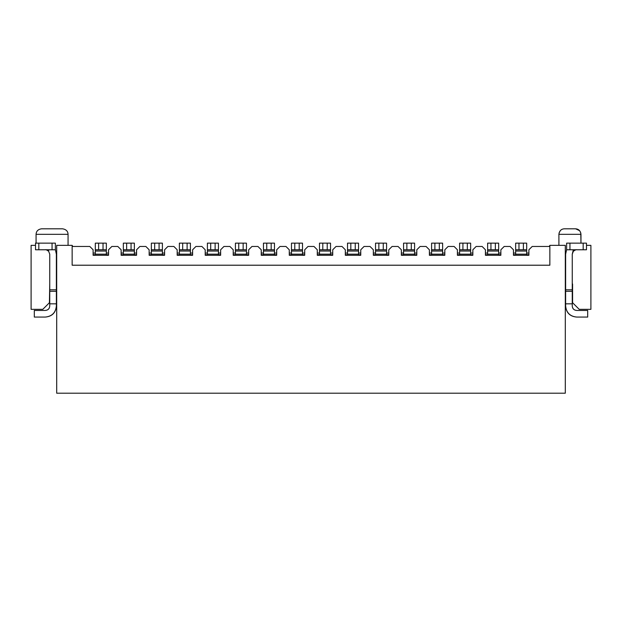 <?xml version="1.0" encoding="UTF-8"?>
<svg xmlns="http://www.w3.org/2000/svg" width="622" height="622" viewBox="0 0 622 622"><rect width="100%" height="100%" fill="white"/><g stroke="black" fill="none" stroke-linecap="round" stroke-linejoin="round"><path stroke-width="0.93" d="M31.1 309.344L31.1 245.356L31.1 309.344L42.794 309.344L31.1 309.344M49.418 302.727L42.794 309.344L49.418 302.727L49.744 283.966L49.418 302.727M56.695 245.356L72.144 245.356L72.144 265.213L72.144 245.356L72.782 246.46L89.793 246.46L93.106 249.772L93.106 255.284L93.106 249.772L89.793 246.46L72.782 246.46L72.144 245.356L56.695 245.356L56.695 393.197L56.695 245.356M35.516 245.356L31.1 245.356L35.516 245.356M68.062 245.356L68.062 234.323L36.068 234.323L68.062 234.323L68.062 245.356M36.068 243.148L36.068 234.323C36.255 231.151 38.09 229.308 41.581 228.803L62.542 228.803C66.087 229.378 67.922 231.221 68.062 234.323L36.068 234.323L68.062 234.323C67.922 231.221 66.087 229.378 62.542 228.803L41.581 228.803L62.542 228.803M108.547 255.284L108.547 249.772L111.859 246.46L117.815 246.46L121.127 249.772L121.127 255.284L121.127 249.772L117.815 246.46L111.859 246.46L108.547 249.772L108.547 255.284L93.106 255.284L108.547 255.284M136.576 255.284L136.576 249.772L139.88 246.46L145.843 246.46L149.148 249.772L149.148 255.284L149.148 249.772L145.843 246.46L139.88 246.46L136.576 249.772L136.576 255.284L121.127 255.284L136.576 255.284M164.597 255.284L164.597 249.772L167.909 246.46L173.865 246.46L177.177 249.772L177.177 255.284L177.177 249.772L173.865 246.46L167.909 246.46L164.597 249.772L164.597 255.284L149.148 255.284L164.597 255.284M192.618 255.284L192.618 249.772L195.93 246.46L201.886 246.46L205.198 249.772L205.198 255.284L205.198 249.772L201.886 246.46L195.93 246.46L192.618 249.772L192.618 255.284L177.177 255.284L192.618 255.284M220.639 255.284L220.639 249.772L223.951 246.46L229.907 246.46L233.219 249.772L233.219 255.284L233.219 249.772L229.907 246.46L223.951 246.46L220.639 249.772L220.639 255.284L205.198 255.284L220.639 255.284M108.547 254.732L106.346 254.732L108.547 254.732M106.346 243.148L106.346 255.284L106.346 243.148L103.034 243.148L106.346 243.148M95.314 254.18L95.314 243.148L103.034 243.148L103.034 249.772L106.346 249.772L95.314 249.772L95.314 251.031L106.346 251.031L95.314 251.031L95.314 254.18L106.346 254.18L95.314 254.18M95.314 254.732L93.106 254.732L95.314 254.732M108.547 253.076L106.346 253.076L108.547 253.076M95.314 249.772L98.618 249.772L98.618 243.148L95.314 243.148L95.314 249.772M93.106 253.076L95.314 253.076L93.106 253.076M103.034 243.148L98.618 243.148L98.618 249.772L103.034 249.772L103.034 243.148M56.369 254.18L56.369 306.032L56.369 254.18L55.374 249.609L56.369 254.18M45.336 317.065L34.303 317.065L34.303 310.448L45.336 310.448C48.034 310.207 49.503 308.737 49.744 306.032L49.744 254.18L49.744 289.805L56.369 289.805L49.744 289.805L49.744 291.29L56.369 291.29L49.744 291.29L49.744 303.831L56.369 303.831L49.744 303.831L49.744 306.032C49.465 308.699 47.995 310.168 45.336 310.448L34.303 310.448L34.303 317.065L45.336 317.065C51.984 316.365 55.661 312.687 56.369 306.032C55.755 312.78 52.077 316.458 45.336 317.065C52.077 316.458 55.755 312.78 56.369 306.032M48.64 251.265L49.744 254.18L48.64 251.265C46.837 249.935 45.733 249.438 45.336 249.772C45.701 249.469 46.806 249.966 48.64 251.265L48.64 249.772L48.64 251.265M55.374 249.772L35.516 249.772L55.374 249.772L55.374 243.148L55.374 249.772M35.516 243.148L55.374 243.148L52.061 243.148L52.061 249.772L52.061 243.148L38.821 243.148L38.821 249.772L38.821 243.148L35.516 243.148L35.516 249.772L35.516 243.148M136.576 254.732L134.368 254.732L136.576 254.732M134.368 243.148L134.368 255.284L134.368 243.148L131.055 243.148L134.368 243.148M123.335 254.18L123.335 243.148L131.055 243.148L131.055 249.772L134.368 249.772L123.335 249.772L123.335 251.031L134.368 251.031L123.335 251.031L123.335 254.18L134.368 254.18L123.335 254.18M123.335 254.732L121.127 254.732L123.335 254.732M134.368 253.076L136.576 253.076L134.368 253.076M123.335 249.772L126.647 249.772L126.647 243.148L123.335 243.148L123.335 249.772M121.127 253.076L123.335 253.076L121.127 253.076M131.055 243.148L126.647 243.148L126.647 249.772L131.055 249.772L131.055 243.148M164.597 254.732L162.389 254.732L164.597 254.732M162.389 243.148L162.389 255.284L162.389 243.148L159.076 243.148L162.389 243.148M151.356 254.18L151.356 243.148L159.076 243.148L159.076 249.772L162.389 249.772L151.356 249.772L151.356 251.031L162.389 251.031L151.356 251.031L151.356 254.18L162.389 254.18L151.356 254.18M151.356 254.732L149.148 254.732L151.356 254.732M164.597 253.076L162.389 253.076L164.597 253.076M151.356 249.772L154.668 249.772L154.668 243.148L151.356 243.148L151.356 249.772M149.148 253.076L151.356 253.076L149.148 253.076M159.076 243.148L154.668 243.148L154.668 249.772L159.076 249.772L159.076 243.148M192.618 254.732L190.41 254.732L192.618 254.732M190.41 243.148L190.41 255.284L190.41 243.148L187.105 243.148L190.41 243.148M179.377 254.18L179.377 243.148L187.105 243.148L187.105 249.772L190.41 249.772L179.377 249.772L179.377 251.031L190.41 251.031L179.377 251.031L179.377 254.18L190.41 254.18L179.377 254.18M179.377 254.732L177.177 254.732L179.377 254.732M192.618 253.076L190.41 253.076L192.618 253.076M179.377 249.772L182.689 249.772L182.689 243.148L179.377 243.148L179.377 249.772M177.177 253.076L179.377 253.076L177.177 253.076M187.105 243.148L182.689 243.148L182.689 249.772L187.105 249.772L187.105 243.148M220.639 254.732L218.439 254.732L220.639 254.732M218.439 243.148L218.439 255.284L218.439 243.148L215.126 243.148L218.439 243.148M207.406 254.18L207.406 243.148L215.126 243.148L215.126 249.772L218.439 249.772L207.406 249.772L207.406 251.031L218.439 251.031L207.406 251.031L207.406 254.18L218.439 254.18L207.406 254.18M207.406 254.732L205.198 254.732L207.406 254.732M220.639 253.076L218.439 253.076L220.639 253.076M207.406 249.772L210.71 249.772L210.71 243.148L207.406 243.148L207.406 249.772M205.198 253.076L207.406 253.076L205.198 253.076M215.126 243.148L210.71 243.148L210.71 249.772L215.126 249.772L215.126 243.148M235.427 254.732L233.219 254.732L235.427 254.732M233.219 253.076L235.427 253.076L233.219 253.076M565.305 393.197L56.695 393.197L565.305 393.197L565.305 245.356L565.305 393.197M565.305 245.356L549.856 245.356L549.856 265.213L72.144 265.213L549.856 265.213L549.856 245.356L565.305 245.356M586.484 245.356L590.9 245.356L586.484 245.356M572.582 283.966L572.582 302.727L579.206 309.344L590.9 309.344L590.9 245.356L590.9 309.344L579.206 309.344L572.582 302.727L572.582 283.966M549.218 246.46L549.856 245.356L549.218 246.46L532.207 246.46L528.894 249.772L528.894 255.284L513.453 255.284L513.453 249.772L510.141 246.46L504.185 246.46L500.873 249.772L500.873 255.284L485.424 255.284L485.424 249.772L482.12 246.46L476.157 246.46L472.852 249.772L472.852 255.284L457.403 255.284L457.403 249.772L454.091 246.46L448.135 246.46L444.823 249.772L444.823 255.284L429.382 255.284L429.382 249.772L426.07 246.46L420.114 246.46L416.802 249.772L416.802 255.284L401.361 255.284L401.361 249.772L398.049 246.46L392.093 246.46L388.781 249.772L388.781 255.284L373.332 255.284L373.332 249.772L370.028 246.46L364.064 246.46L360.76 249.772L360.76 255.284L345.311 255.284L345.311 249.772L341.999 246.46L336.043 246.46L332.731 249.772L332.731 255.284L317.29 255.284L317.29 249.772L313.978 246.46L308.022 246.46L304.71 249.772L304.71 255.284L289.269 255.284L289.269 249.772L285.957 246.46L280.001 246.46L276.689 249.772L276.689 255.284L261.24 255.284L261.24 249.772L257.936 246.46L251.972 246.46L248.668 249.772L248.668 255.284L233.219 255.284L248.668 255.284L248.668 249.772L251.972 246.46L257.936 246.46L261.24 249.772L261.24 255.284L276.689 255.284L276.689 249.772L280.001 246.46L285.957 246.46L289.269 249.772L289.269 255.284L304.71 255.284L304.71 249.772L308.022 246.46L313.978 246.46L317.29 249.772L317.29 255.284L332.731 255.284L332.731 249.772L336.043 246.46L341.999 246.46L345.311 249.772L345.311 255.284L360.76 255.284L360.76 249.772L364.064 246.46L370.028 246.46L373.332 249.772L373.332 255.284L388.781 255.284L388.781 249.772L392.093 246.46L398.049 246.46L401.361 249.772L401.361 255.284L416.802 255.284L416.802 249.772L420.114 246.46L426.07 246.46L429.382 249.772L429.382 255.284L444.823 255.284L444.823 249.772L448.135 246.46L454.091 246.46L457.403 249.772L457.403 255.284L472.852 255.284L472.852 249.772L476.157 246.46L482.12 246.46L485.424 249.772L485.424 255.284L500.873 255.284L500.873 249.772L504.185 246.46L510.141 246.46L513.453 249.772L513.453 255.284L528.894 255.284L528.894 249.772L532.207 246.46L549.218 246.46M580.793 232.939L580.971 243.148L580.971 234.323L558.906 234.323L558.906 245.356L558.906 234.323C559.388 230.816 561.223 228.974 564.418 228.803C561.246 228.966 559.403 230.809 558.906 234.323L558.906 245.356M565.631 306.032L565.631 254.18L565.631 306.032C566.339 312.687 570.016 316.365 576.664 317.065C569.923 316.458 566.245 312.78 565.631 306.032M572.256 254.18L572.256 306.032L572.256 303.831L565.631 303.831L572.256 303.831L572.256 291.29L565.631 291.29L572.256 291.29L572.256 289.805L565.631 289.805L572.256 289.805L572.256 254.18L573.36 251.265L573.36 249.772L572.256 254.18M580.971 234.323C580.489 230.816 578.654 228.974 575.451 228.803C578.647 228.958 580.481 230.793 580.971 234.323C580.458 230.809 578.615 228.966 575.451 228.803L564.418 228.803C561.231 228.958 559.396 230.793 558.906 234.323M559.085 232.939L560.313 230.653M575.607 228.81L579.564 230.653M576.664 317.065L587.697 317.065L587.697 310.448L576.664 310.448C574.005 310.168 572.535 308.699 572.256 306.032C572.497 308.737 573.966 310.207 576.664 310.448L587.697 310.448L587.697 317.065L576.664 317.065M566.626 249.609L565.631 254.18L566.626 249.609M565.981 251.428L565.631 254.18M576.664 249.772C576.299 249.492 575.194 249.99 573.36 251.265C575.163 249.966 576.267 249.469 576.664 249.772M564.418 228.803L575.451 228.803M566.626 243.148L586.484 243.148L566.626 243.148L566.626 249.772L566.626 243.148M586.484 249.772L566.626 249.772L569.939 249.772L569.939 243.148L569.939 249.772L583.179 249.772L583.179 243.148L583.179 249.772L586.484 249.772L586.484 243.148L586.484 249.772M248.668 254.732L246.46 254.732L248.668 254.732M246.46 243.148L246.46 255.284L246.46 243.148L243.148 243.148L246.46 243.148M235.427 254.18L235.427 243.148L243.148 243.148L243.148 249.772L246.46 249.772L235.427 249.772L235.427 251.031L246.46 251.031L235.427 251.031L235.427 254.18L246.46 254.18L235.427 254.18M276.689 254.732L274.481 254.732L276.689 254.732M274.481 243.148L274.481 255.284L274.481 243.148L271.169 243.148L274.481 243.148M263.448 254.18L263.448 243.148L271.169 243.148L271.169 249.772L274.481 249.772L263.448 249.772L263.448 251.031L274.481 251.031L263.448 251.031L263.448 254.18L274.481 254.18L263.448 254.18M263.448 254.732L261.24 254.732L263.448 254.732M304.71 254.732L302.502 254.732L304.71 254.732M302.502 243.148L302.502 255.284L302.502 243.148L299.198 243.148L302.502 243.148M291.469 254.18L291.469 243.148L299.198 243.148L299.198 249.772L302.502 249.772L291.469 249.772L291.469 251.031L302.502 251.031L291.469 251.031L291.469 254.18L302.502 254.18L291.469 254.18M291.469 254.732L289.269 254.732L291.469 254.732M332.731 254.732L330.531 254.732L332.731 254.732M330.531 243.148L330.531 255.284L330.531 243.148L327.219 243.148L330.531 243.148M319.498 254.18L319.498 243.148L327.219 243.148L327.219 249.772L330.531 249.772L319.498 249.772L319.498 251.031L330.531 251.031L319.498 251.031L319.498 254.18L330.531 254.18L319.498 254.18M319.498 254.732L317.29 254.732L319.498 254.732M360.76 254.732L358.552 254.732L360.76 254.732M358.552 243.148L358.552 255.284L358.552 243.148L355.24 243.148L358.552 243.148M347.519 254.18L347.519 243.148L355.24 243.148L355.24 249.772L358.552 249.772L347.519 249.772L347.519 251.031L358.552 251.031L347.519 251.031L347.519 254.18L358.552 254.18L347.519 254.18M347.519 254.732L345.311 254.732L347.519 254.732M388.781 254.732L386.573 254.732L388.781 254.732M386.573 243.148L386.573 255.284L386.573 243.148L383.261 243.148L386.573 243.148M375.54 254.18L375.54 243.148L383.261 243.148L383.261 249.772L386.573 249.772L375.54 249.772L375.54 251.031L386.573 251.031L375.54 251.031L375.54 254.18L386.573 254.18L375.54 254.18M375.54 254.732L373.332 254.732L375.54 254.732M416.802 254.732L414.594 254.732L416.802 254.732M414.594 243.148L414.594 255.284L414.594 243.148L411.29 243.148L414.594 243.148M403.561 254.18L403.561 243.148L411.29 243.148L411.29 249.772L414.594 249.772L403.561 249.772L403.561 251.031L414.594 251.031L403.561 251.031L403.561 254.18L414.594 254.18L403.561 254.18M403.561 254.732L401.361 254.732L403.561 254.732M444.823 254.732L442.623 254.732L444.823 254.732M442.623 243.148L442.623 255.284L442.623 243.148L439.311 243.148L442.623 243.148M431.59 254.18L431.59 243.148L439.311 243.148L439.311 249.772L442.623 249.772L431.59 249.772L431.59 251.031L442.623 251.031L431.59 251.031L431.59 254.18L442.623 254.18L431.59 254.18M431.59 254.732L429.382 254.732L431.59 254.732M472.852 254.732L470.644 254.732L472.852 254.732M470.644 243.148L470.644 255.284L470.644 243.148L467.332 243.148L470.644 243.148M459.611 254.18L459.611 243.148L467.332 243.148L467.332 249.772L470.644 249.772L459.611 249.772L459.611 251.031L470.644 251.031L459.611 251.031L459.611 254.18L470.644 254.18L459.611 254.18M459.611 254.732L457.403 254.732L459.611 254.732M500.873 254.732L498.665 254.732L500.873 254.732M498.665 243.148L498.665 255.284L498.665 243.148L495.353 243.148L498.665 243.148M487.632 254.18L487.632 243.148L495.353 243.148L495.353 249.772L498.665 249.772L487.632 249.772L487.632 251.031L498.665 251.031L487.632 251.031L487.632 254.18L498.665 254.18L487.632 254.18M487.632 254.732L485.424 254.732L487.632 254.732M528.894 254.732L526.686 254.732L528.894 254.732M526.686 243.148L526.686 255.284L526.686 243.148L523.382 243.148L526.686 243.148M515.654 254.18L515.654 243.148L523.382 243.148L523.382 249.772L526.686 249.772L515.654 249.772L515.654 251.031L526.686 251.031L515.654 251.031L515.654 254.18L526.686 254.18L515.654 254.18M515.654 254.732L513.453 254.732L515.654 254.732M246.46 253.076L248.668 253.076L246.46 253.076M235.427 249.772L238.739 249.772L238.739 243.148L235.427 243.148L235.427 249.772M261.24 253.076L263.448 253.076L261.24 253.076M274.481 253.076L276.689 253.076L274.481 253.076M263.448 249.772L266.76 249.772L266.76 243.148L263.448 243.148L263.448 249.772M302.502 253.076L304.71 253.076L302.502 253.076M291.469 249.772L294.781 249.772L294.781 243.148L291.469 243.148L291.469 249.772M289.269 253.076L291.469 253.076L289.269 253.076M332.731 253.076L330.531 253.076L332.731 253.076M319.498 249.772L322.802 249.772L322.802 243.148L319.498 243.148L319.498 249.772M317.29 253.076L319.498 253.076L317.29 253.076M360.76 253.076L358.552 253.076L360.76 253.076M347.519 249.772L350.831 249.772L350.831 243.148L347.519 243.148L347.519 249.772M345.311 253.076L347.519 253.076L345.311 253.076M388.781 253.076L386.573 253.076L388.781 253.076M375.54 249.772L378.852 249.772L378.852 243.148L375.54 243.148L375.54 249.772M373.332 253.076L375.54 253.076L373.332 253.076M416.802 253.076L414.594 253.076L416.802 253.076M403.561 249.772L406.874 249.772L406.874 243.148L403.561 243.148L403.561 249.772M401.361 253.076L403.561 253.076L401.361 253.076M444.823 253.076L442.623 253.076L444.823 253.076M431.59 249.772L434.895 249.772L434.895 243.148L431.59 243.148L431.59 249.772M429.382 253.076L431.59 253.076L429.382 253.076M470.644 253.076L472.852 253.076L470.644 253.076M459.611 249.772L462.923 249.772L462.923 243.148L459.611 243.148L459.611 249.772M457.403 253.076L459.611 253.076L457.403 253.076M500.873 253.076L498.665 253.076L500.873 253.076M487.632 249.772L490.945 249.772L490.945 243.148L487.632 243.148L487.632 249.772M485.424 253.076L487.632 253.076L485.424 253.076M526.686 253.076L528.894 253.076L526.686 253.076M515.654 249.772L518.966 249.772L518.966 243.148L515.654 243.148L515.654 249.772M513.453 253.076L515.654 253.076L513.453 253.076M243.148 243.148L238.739 243.148L238.739 249.772L243.148 249.772L243.148 243.148M271.169 243.148L266.76 243.148L266.76 249.772L271.169 249.772L271.169 243.148M299.198 243.148L294.781 243.148L294.781 249.772L299.198 249.772L299.198 243.148M327.219 243.148L322.802 243.148L322.802 249.772L327.219 249.772L327.219 243.148M355.24 243.148L350.831 243.148L350.831 249.772L355.24 249.772L355.24 243.148M383.261 243.148L378.852 243.148L378.852 249.772L383.261 249.772L383.261 243.148M411.29 243.148L406.874 243.148L406.874 249.772L411.29 249.772L411.29 243.148M439.311 243.148L434.895 243.148L434.895 249.772L439.311 249.772L439.311 243.148M467.332 243.148L462.923 243.148L462.923 249.772L467.332 249.772L467.332 243.148M495.353 243.148L490.945 243.148L490.945 249.772L495.353 249.772L495.353 243.148M523.382 243.148L518.966 243.148L518.966 249.772L523.382 249.772L523.382 243.148"/></g></svg>
